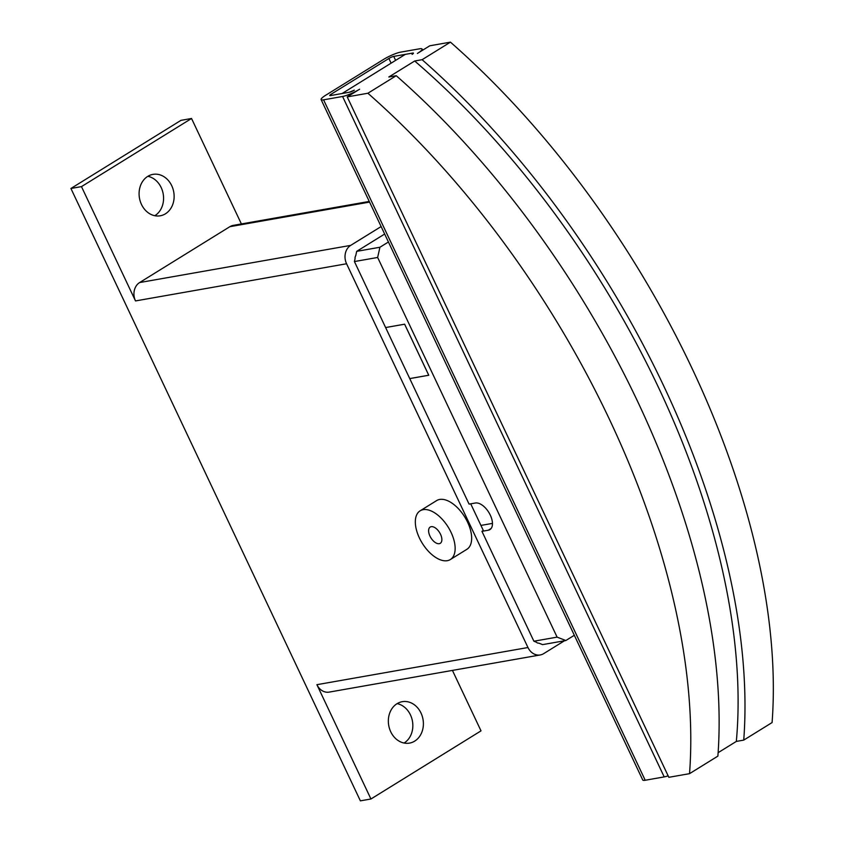 <?xml version="1.0" encoding="UTF-8"?>
<svg xmlns="http://www.w3.org/2000/svg" width="843" height="843" viewBox="0 0 843 843"><rect width="100%" height="100%" fill="white"/><g stroke="black" fill="none" stroke-linecap="round" stroke-linejoin="round"><path stroke-width="1.26" d="M165.449 213.795A21.022 17.408 -100 0 1 160.254 215.787A21.022 17.408 -100 0 1 140.265 201.351A21.022 17.408 -100 0 1 147.767 176.366A21.022 17.408 -100 0 1 152.962 174.375A21.022 17.408 -100 0 1 172.952 188.811A21.022 17.408 -100 0 1 165.449 213.795M154.796 215.713A21.022 17.408 80 0 0 154.901 215.65A21.022 17.408 80 0 0 163.184 193.848A21.022 17.408 80 0 0 147.862 176.303M414.714 741.113A21.022 17.408 -100 0 1 409.519 743.105A21.022 17.408 -100 0 1 389.519 728.679A21.022 17.408 -100 0 1 397.032 703.694A21.022 17.408 -100 0 1 402.227 701.692A21.022 17.408 -100 0 1 422.217 716.129A21.022 17.408 -100 0 1 414.714 741.113M404.06 743.031A21.022 17.408 80 0 0 404.166 742.968A21.022 17.408 80 0 0 412.448 721.176A21.022 17.408 80 0 0 397.127 703.631M420.151 510.795L436.663 500.584A28.673 15.258 58.2 0 1 439.688 499.446A28.673 15.258 58.2 0 1 466.232 519.52A28.673 15.258 58.2 0 1 466.843 549.341L450.331 559.552A28.673 15.258 -121.8 0 0 449.719 529.741A28.673 15.258 -121.8 0 0 423.175 509.667A28.673 15.258 -121.8 0 0 420.151 510.795A28.673 15.258 -121.8 0 0 420.752 540.616A28.673 15.258 -121.8 0 0 447.296 560.69A28.673 15.258 -121.8 0 0 450.331 559.552M439.256 543.682A9.558 5.09 58.2 0 1 430.415 536.991A9.558 5.09 58.2 0 1 430.204 527.054A9.558 5.09 58.2 0 1 431.216 526.675A9.558 5.09 58.2 0 1 440.067 533.366A9.558 5.09 58.2 0 1 440.267 543.303A9.558 5.09 58.2 0 1 439.256 543.682M384.661 234.038L356.705 251.34L355.714 255.787A3.825 3.161 -100 0 0 355.072 258.643L354.418 261.551L409.74 378.581L428.739 375.24L404.619 324.207L385.62 327.548L404.629 324.186L428.771 375.251L409.751 378.602L469.087 504.114L475.41 503.008A15.29 8.135 58.2 0 1 489.572 513.714A15.29 8.135 58.2 0 1 489.899 529.615A15.29 8.135 58.2 0 1 488.276 530.226L481.943 531.332L483.324 530.489L470.721 503.829M422.09 49.042A13.383 2.36 154.7 0 0 419.624 48.799L400.625 52.14A13.383 2.36 154.7 0 0 383.607 59.4L325.82 95.175A13.383 2.36 154.7 0 0 321.109 99.59A13.383 2.36 154.7 0 0 323.575 99.832L342.574 96.481A13.383 2.36 154.7 0 0 359.592 89.221L347.211 96.892L367.896 93.246A573.409 305.219 58.2 0 1 689.532 773.663L717.878 756.118A573.409 305.219 -121.8 0 0 396.242 75.701L388.823 77.008L414.693 61.002L422.111 59.695A573.409 305.219 58.2 0 1 743.737 740.112L772.083 722.567A573.409 305.219 -121.8 0 0 450.447 42.15L429.761 45.796L417.38 53.457A13.383 2.36 154.7 0 0 422.09 49.042L422.638 50.201M342.068 93.531L405.357 54.352L412.743 53.056A3.825 0.674 154.7 0 1 413.449 53.12A3.825 0.674 154.7 0 1 412.101 54.384L412.743 53.056L413.049 53.71M743.737 740.112L736.329 741.418L718.12 752.683M689.532 773.663L668.836 777.309L347.211 96.892M349.455 92.224L354.313 90.159A3.825 0.674 154.7 0 1 349.455 92.224L330.456 95.575A3.825 0.674 154.7 0 1 329.75 95.501A3.825 0.674 154.7 0 1 331.099 94.237L388.886 58.473A3.825 0.674 154.7 0 1 393.744 56.397L412.743 53.056M396.242 75.701L367.896 93.246M450.447 42.15L422.111 59.695M736.329 741.418A563.472 299.929 -121.8 0 0 414.693 61.002M321.109 99.59L642.745 780.007A13.383 2.36 -25.3 0 0 645.211 780.249L664.2 776.898A13.383 2.36 -25.3 0 0 668.141 775.823M574.325 635.274L565.832 640.532L557.107 637.129L377.643 257.463L379.93 247.252L388.423 241.994M356.705 251.34L379.93 247.252M492.46 523.387L480.931 525.421M354.418 261.551L377.643 257.463M557.107 637.129L533.893 641.217L536.38 642.187A3.825 3.161 -100 0 0 538.814 643.135L542.607 644.621L565.832 640.532M533.893 641.217L481.943 531.332M564.462 640.775L543.672 653.641A13.762 11.391 -100 0 1 540.268 654.948A13.762 11.391 -100 0 1 527.971 647.519L346.578 263.764A13.762 11.391 -100 0 1 350.688 245.387L381.131 226.556M81.476 186.619L191.54 118.494L180.982 120.349L70.917 188.474L81.476 186.619L135.502 300.93A13.762 11.391 -100 0 1 139.622 282.553L229.876 226.683A13.762 11.391 -100 0 1 233.279 225.376L369.255 201.435M540.268 654.948L329.202 692.103A13.762 11.391 -100 0 1 316.905 684.685L527.971 647.519M452.428 670.406L481.005 730.86L370.941 798.995L316.905 684.685M70.917 188.474L360.382 800.85L370.941 798.995M191.54 118.494L241.393 223.953M491.163 528.435L488.276 530.226M393.744 56.397L395.62 60.38M323.575 99.832L645.211 780.249M342.574 96.481L664.2 776.898M331.099 94.237L331.626 95.364M388.886 58.473L391.099 63.172M139.622 282.553L350.688 245.387M135.502 300.93L346.578 263.764M229.876 226.683L369.561 202.088"/></g></svg>
